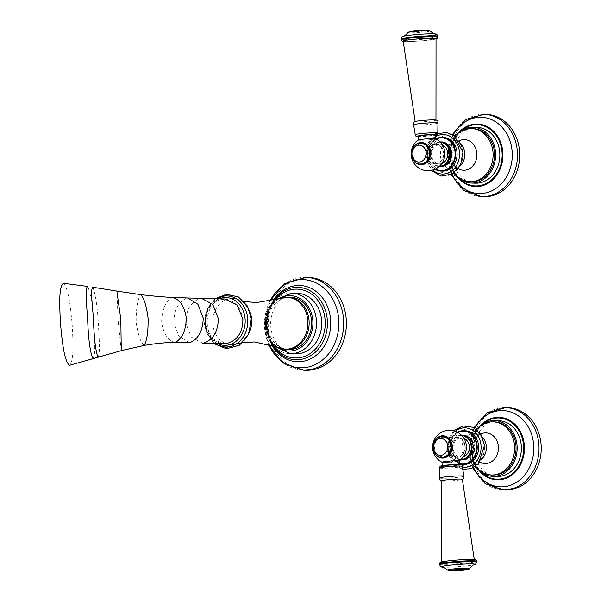 <?xml version="1.0" encoding="UTF-8"?>
<svg xmlns="http://www.w3.org/2000/svg" width="601" height="601" viewBox="0 0 601 601"><rect width="100%" height="100%" fill="white"/><g stroke="black" fill="none" stroke-linecap="round" stroke-linejoin="round"><path stroke-width="0.45" stroke-dasharray="3 2.25" d="M403.188 41.116A16.467 1.082 175.8 0 0 405.788 41.499A16.467 1.082 -4.2 0 0 424.246 40.605A16.467 1.082 -4.2 0 0 436.033 38.704M434.786 119.915A10.442 0.684 -4.2 0 1 435.973 120.147A10.442 0.684 -4.2 0 1 428.475 121.349A10.442 0.684 -4.2 0 1 416.793 121.92A10.442 0.684 -4.2 0 1 415.148 121.672A10.442 0.684 -4.2 0 1 416.147 121.297M418.026 136.247A8.632 0.563 175.8 0 0 419.393 136.45A8.632 0.563 -4.2 0 0 429.076 135.984A8.632 0.563 -4.2 0 0 435.244 134.985M418.311 140.048L418.304 140.033A8.632 0.563 175.8 0 0 418.311 140.048A8.632 0.563 175.8 0 0 419.671 140.251A8.632 0.563 -4.2 0 0 429.362 139.778A8.632 0.563 -4.2 0 0 435.522 138.778L435.522 138.763A8.632 0.563 -4.2 0 1 435.522 138.778M435.44 138.726A8.602 0.563 -4.2 0 1 431.548 139.552A8.602 0.563 -4.2 0 1 422.405 140.228A8.602 0.563 -4.2 0 1 418.386 139.98M435.98 164.171A10.142 8.542 91.7 0 1 426.733 155.066A10.142 8.542 91.7 0 1 434.5 143.985A10.142 8.542 -88.3 0 1 443.756 153.097A10.142 8.542 -88.3 0 1 435.98 164.171M434.951 163.75A9.676 8.151 91.7 0 0 435.95 163.705A9.676 8.151 -88.3 0 0 443.388 153.728A9.676 8.151 -88.3 0 0 435.53 144.413A9.676 8.151 -88.3 0 0 434.538 144.45A9.676 8.151 91.7 0 0 427.093 154.427A9.676 8.151 91.7 0 0 434.951 163.75L439.391 163.878A9.676 8.151 91.7 0 1 431.526 154.562A9.676 8.151 91.7 0 1 438.97 144.586A9.676 8.151 91.7 0 1 439.962 144.541A9.676 8.151 91.7 0 1 442.374 145.051M441.825 163.517A9.676 8.151 91.7 0 1 440.383 163.84A9.676 8.151 91.7 0 1 439.391 163.878M441.66 141.919A12.351 10.405 -88.3 0 0 430.925 155.456A12.351 10.405 91.7 0 0 440.924 166.605M443.403 137.479A16.843 14.184 -88.3 0 0 428.768 155.937A16.843 14.184 91.7 0 0 442.396 171.142M455.077 136.314A26.572 22.387 -88.3 0 0 448.406 157.71A26.572 22.387 91.7 0 0 453.98 172.99M471.334 181.735A26.572 22.387 91.7 0 1 449.818 157.755A26.572 22.387 -88.3 0 1 472.912 128.622M455.025 136.269A27.879 23.484 -88.3 0 0 448.722 157.883A27.879 23.484 91.7 0 0 453.928 173.035M475.526 183.17A27.879 23.484 91.7 0 1 452.951 158.003A27.879 23.484 91.7 0 1 477.186 127.435M486.247 114.415A41.161 34.678 -88.3 0 0 450.465 159.55A41.161 34.678 91.7 0 0 483.797 196.707M412.955 154.6A9.729 8.196 91.7 0 1 420.407 143.977A9.729 8.196 91.7 0 1 429.287 152.714A9.729 8.196 91.7 0 1 421.834 163.344A9.729 8.196 91.7 0 1 412.955 154.6M474.309 559.884A16.467 1.082 175.8 0 1 462.567 561.792A16.467 1.082 175.8 0 1 444.056 562.694A16.467 1.082 -4.2 0 1 441.457 562.296A16.467 1.082 -4.2 0 1 453.252 560.395A16.467 1.082 -4.2 0 1 471.702 559.501A16.467 1.082 175.8 0 1 474.309 559.884L474.272 559.591M441.525 480.853A10.442 0.684 175.8 0 0 442.712 481.085A10.442 0.684 175.8 0 0 443.17 481.108A10.442 0.684 175.8 0 0 452.448 480.747A10.442 0.684 175.8 0 0 461.207 479.733A10.442 0.684 175.8 0 0 462.349 479.328M443.606 466.218A8.632 0.563 -4.2 0 1 442.246 466.015A8.632 0.563 -4.2 0 1 448.414 465.016A8.632 0.563 -4.2 0 1 458.097 464.55A8.632 0.563 175.8 0 1 459.464 464.753A8.632 0.563 175.8 0 1 453.297 465.752A8.632 0.563 175.8 0 1 443.606 466.218M459.104 461.02A8.602 0.563 175.8 0 0 455.085 460.772A8.602 0.563 175.8 0 0 445.942 461.448A8.602 0.563 175.8 0 0 442.051 462.274A8.602 0.563 175.8 0 0 455.205 461.726A8.602 0.563 175.8 0 0 459.104 461.02A16.881 16.881 0 0 0 459.187 460.967A8.632 0.563 175.8 0 1 453.019 461.951A8.632 0.563 175.8 0 1 443.328 462.424A8.632 0.563 -4.2 0 1 441.968 462.222M456.039 437.258A10.142 8.542 91.7 0 1 465.294 446.37A10.142 8.542 91.7 0 1 457.519 457.444A10.142 8.542 -88.3 0 1 448.263 448.338A10.142 8.542 -88.3 0 1 456.039 437.258M457.068 437.686A9.676 8.151 91.7 0 0 456.069 437.723A9.676 8.151 -88.3 0 0 448.631 447.7A9.676 8.151 -88.3 0 0 456.49 457.023A9.676 8.151 -88.3 0 0 457.489 456.978A9.676 8.151 91.7 0 0 464.926 447.009A9.676 8.151 91.7 0 0 457.068 437.686L461.5 437.813A9.676 8.151 91.7 0 1 463.912 438.324M463.356 456.79A9.676 8.151 91.7 0 1 461.921 457.113A9.676 8.151 91.7 0 1 460.922 457.158A9.676 8.151 91.7 0 1 453.064 447.835A9.676 8.151 91.7 0 1 460.509 437.859A9.676 8.151 91.7 0 1 461.5 437.813M463.191 435.192A12.351 10.405 91.7 0 0 452.455 448.729A12.351 10.405 -88.3 0 0 462.454 459.878M464.941 430.752A16.843 14.184 91.7 0 0 450.299 449.21A16.843 14.184 -88.3 0 0 463.934 464.415M476.616 429.587A26.572 22.387 91.7 0 0 469.944 450.983A26.572 22.387 -88.3 0 0 475.519 466.263M492.865 475.008A26.572 22.387 -88.3 0 1 471.357 451.028A26.572 22.387 91.7 0 1 494.45 421.894M476.563 429.55A27.879 23.484 91.7 0 0 470.26 451.156A27.879 23.484 -88.3 0 0 475.466 466.308M497.065 476.443A27.879 23.484 91.7 0 1 474.49 451.283A27.879 23.484 91.7 0 1 498.725 420.708M507.785 407.688A41.161 34.678 91.7 0 0 472.003 452.823A41.161 34.678 -88.3 0 0 505.328 489.98M450.825 445.987A9.729 8.196 91.7 0 1 443.365 456.617A9.729 8.196 91.7 0 1 434.493 447.873A9.729 8.196 91.7 0 1 441.945 437.25A9.729 8.196 91.7 0 1 450.825 445.987M224.669 298.945L222.43 299.043C211.079 301.694 205.347 309.868 205.219 323.563L211.019 337.8L223.339 343.832M242.616 319.251A22.094 18.616 91.7 0 1 225.683 343.374A22.094 18.616 91.7 0 1 205.527 323.533A22.094 18.616 91.7 0 1 222.453 299.403A22.094 18.616 91.7 0 1 242.616 319.251M288.788 349.527A26.196 22.072 91.7 0 1 267.58 325.877A26.196 22.072 91.7 0 1 290.351 297.157M297.119 293.243A30.313 25.535 -88.3 0 0 270.773 326.478A30.313 25.535 91.7 0 0 295.316 353.839M305.924 370.254A46.405 39.095 91.7 0 1 268.346 328.364A46.405 39.095 -88.3 0 1 308.681 277.489M63.33 283.289C68.582 288.307 70.46 306.39 72.203 325.028C73.194 343.569 73.953 361.509 69.355 365.333M436.041 38.952A16.896 1.112 -4.2 0 1 422.511 40.793A16.896 1.112 -4.2 0 1 405.427 41.544A16.896 1.112 -4.2 0 1 403.218 41.364M437.844 37.067A18.398 1.21 -4.2 0 1 424.704 39.2A18.398 1.21 -4.2 0 1 404.06 40.199A18.398 1.21 -4.2 0 1 401.152 39.764M437.783 36.255A18.398 1.21 -4.2 0 1 424.644 38.381A18.398 1.21 -4.2 0 1 404 39.381A18.398 1.21 -4.2 0 1 401.092 38.945M435.394 33.979A16.715 1.097 -4.2 0 1 426.004 35.955A16.715 1.097 -4.2 0 1 405.247 37.059A16.715 1.097 -4.2 0 1 403.128 36.345M430.053 30.959A11.088 0.729 -4.2 0 1 422.428 32.251A11.088 0.729 -4.2 0 1 409.702 32.882A11.088 0.729 -4.2 0 1 407.966 32.582M426.793 30.065A9.338 0.616 -4.2 0 1 423.983 31.117A9.338 0.616 -4.2 0 1 411.114 31.876A9.338 0.616 -4.2 0 1 411.107 31.876M437.971 123.025A12.223 0.804 -4.2 0 1 429.091 124.43A12.223 0.804 -4.2 0 1 415.516 125.083A12.223 0.804 -4.2 0 1 413.586 124.813M437.791 133.024A11.314 0.744 -4.2 0 1 429.775 134.339A11.314 0.744 -4.2 0 1 417.011 134.962A11.314 0.744 -4.2 0 1 415.223 134.684M418.056 136.57L435.267 135.308A9.841 0.646 -4.2 0 1 418.379 136.57A9.841 0.646 -4.2 0 1 418.056 136.555M414.945 145.344A11.186 9.421 -88.3 0 0 414.457 161.594M440.225 142.249A11.975 10.089 -88.3 0 0 429.625 155.374A11.975 10.089 -88.3 0 0 439.511 166.184M439.849 141.874A12.351 10.405 -88.3 0 0 429.512 155.411A12.351 10.405 -88.3 0 0 439.121 166.545M436.086 139.064A16.467 13.868 -88.3 0 0 427.469 155.854A16.467 13.868 -88.3 0 0 435.192 169.121M427.356 155.899A16.843 14.184 -88.3 0 0 434.899 169.257L427.296 155.892L429.242 145.81L435.785 138.899A16.843 14.184 -88.3 0 0 427.356 155.899M435.379 136.788A19.75 16.64 -88.3 0 0 426.319 156.222A19.75 16.64 -88.3 0 0 432.728 170.06M462.913 152.278A21.508 18.12 -88.3 0 0 443.29 132.964A21.508 18.12 -88.3 0 0 426.808 156.448A21.508 18.12 -88.3 0 0 446.43 175.77A21.508 18.12 -88.3 0 0 462.913 152.278M460.712 143.669A14.492 12.208 -88.3 0 0 458.247 141.686C458.578 141.333 459.682 143.03 461.56 146.787A18.909 15.926 -88.3 0 1 462.793 152.594A18.909 15.926 91.7 0 1 461.08 162.931A18.909 15.926 91.7 0 1 443.838 173.013A18.909 15.926 91.7 0 1 431.052 156.26A18.909 15.926 -88.3 0 1 443.035 136.142A18.909 15.926 -88.3 0 1 461.56 146.787L462.762 152.511L461.08 162.931C458.984 166.56 457.782 168.19 457.474 167.822A14.492 12.208 91.7 0 1 440.435 156.005A14.492 12.208 -88.3 0 1 445.822 142.625A14.492 12.208 -88.3 0 1 458.247 141.686L457.023 142.099A15.325 12.914 -88.3 0 0 451.111 156.418A15.325 12.914 91.7 0 0 456.272 167.333L457.474 167.822A14.492 12.208 91.7 0 0 460.043 165.989M458.27 168.753A15.325 12.914 91.7 0 1 456.272 167.333C453.642 164.869 452.11 161.331 451.659 156.696C452.996 146.922 454.784 142.054 457.023 142.099A15.325 12.914 -88.3 0 1 459.104 140.799M461.545 130.417A30.621 25.79 -88.3 0 0 450.652 158.273A30.621 25.79 -88.3 0 0 460.096 179.263M458.991 132.228A31.267 26.346 -88.3 0 0 453.665 140.116A31.267 26.346 -88.3 0 0 450.314 158.341A31.267 26.346 -88.3 0 0 452.801 169.114A31.267 26.346 -88.3 0 0 457.646 177.31M453.184 134.955A38.141 32.131 -88.3 0 0 448.113 159.115A38.141 32.131 -88.3 0 0 452.02 174.237M484.038 114.348A41.161 34.678 -88.3 0 0 448.256 159.483A41.161 34.678 -88.3 0 0 481.589 196.64M416.508 144.248A10.938 9.21 -88.3 0 0 415.952 162.773M420.339 164.118A10.48 8.827 91.7 0 1 411.918 154.66A10.48 8.827 91.7 0 1 420.963 143.173M420.264 164.118A10.48 8.827 91.7 0 1 411.783 154.66A10.48 8.827 91.7 0 1 420.888 143.173M443.696 562.731A16.896 1.112 175.8 0 0 466.985 561.364A16.896 1.112 175.8 0 0 472.07 559.456M439.647 563.933A18.398 1.21 175.8 0 0 442.554 564.369A18.398 1.21 175.8 0 0 463.198 563.362A18.398 1.21 175.8 0 0 476.338 561.236M439.707 564.745A18.398 1.21 175.8 0 0 442.614 565.18A18.398 1.21 175.8 0 0 463.258 564.181A18.398 1.21 175.8 0 0 476.398 562.055M442.096 567.021A16.715 1.097 175.8 0 0 444.177 567.179A16.715 1.097 175.8 0 0 460.869 566.458A16.715 1.097 175.8 0 0 474.369 564.655M447.437 570.041A11.088 0.729 175.8 0 0 449.172 570.266A11.088 0.729 175.8 0 0 461.335 569.688A11.088 0.729 175.8 0 0 469.524 568.426M439.526 477.975A12.223 0.804 175.8 0 0 441.45 478.291A12.223 0.804 175.8 0 0 455.318 477.607A12.223 0.804 175.8 0 0 463.904 476.187M439.699 467.976A11.314 0.744 175.8 0 0 441.487 468.232A11.314 0.744 175.8 0 0 454.123 467.623A11.314 0.744 175.8 0 0 462.267 466.316M442.591 466.338A9.841 0.646 175.8 0 0 456.151 465.542A9.841 0.646 175.8 0 0 459.119 464.43M436.476 438.617A11.186 9.421 -88.3 0 0 435.995 454.867M461.763 435.522A11.975 10.089 -88.3 0 0 451.163 448.647A11.975 10.089 -88.3 0 0 461.05 459.457M461.388 435.147A12.351 10.405 -88.3 0 0 451.05 448.692A12.351 10.405 -88.3 0 0 460.651 459.818M457.624 432.337A16.467 13.868 -88.3 0 0 449.007 449.127A16.467 13.868 -88.3 0 0 459.374 463.521M457.338 432.187A16.843 14.184 -88.3 0 0 448.894 449.172A16.843 14.184 -88.3 0 0 459.397 463.859L452.125 458.51L448.834 449.165L450.773 439.083L457.323 432.179M455.22 431.255A19.75 16.64 -88.3 0 0 447.858 449.495A19.75 16.64 -88.3 0 0 462.199 467.172M448.338 449.721A21.508 18.12 -88.3 0 0 467.969 469.043A21.508 18.12 -88.3 0 0 484.451 445.551A21.508 18.12 -88.3 0 0 464.828 426.237A21.508 18.12 -88.3 0 0 448.338 449.721M479.808 462.026A15.325 12.914 -88.3 0 1 477.81 460.606C475.181 458.142 473.641 454.604 473.197 449.976C473.55 442.223 475.338 437.355 478.561 435.379A15.325 12.914 91.7 0 0 472.641 449.698A15.325 12.914 -88.3 0 0 477.81 460.606L479.005 461.095A14.492 12.208 -88.3 0 1 461.966 449.278A14.492 12.208 91.7 0 1 467.36 435.898A14.492 12.208 91.7 0 1 479.786 434.959C480.124 434.613 481.221 436.311 483.091 440.06L484.293 445.784L482.611 456.204A18.909 15.926 -88.3 0 1 465.369 466.286A18.909 15.926 -88.3 0 1 452.583 449.533A18.909 15.926 91.7 0 1 464.573 429.414A18.909 15.926 91.7 0 1 483.091 440.06A18.909 15.926 91.7 0 1 484.331 445.867A18.909 15.926 -88.3 0 1 482.611 456.204C480.522 459.833 479.32 461.47 479.005 461.095A14.492 12.208 -88.3 0 0 481.581 459.262M480.642 434.072A15.325 12.914 91.7 0 0 478.561 435.379L479.786 434.959A14.492 12.208 91.7 0 1 482.242 436.942M483.084 423.69A30.621 25.79 -88.3 0 0 472.191 451.546A30.621 25.79 -88.3 0 0 481.626 472.536M480.53 425.5A31.267 26.346 -88.3 0 0 475.203 433.389A31.267 26.346 -88.3 0 0 471.845 451.614A31.267 26.346 -88.3 0 0 474.339 462.387A31.267 26.346 -88.3 0 0 479.185 470.583M474.722 428.228A38.141 32.131 -88.3 0 0 469.651 452.388A38.141 32.131 -88.3 0 0 473.55 467.51M505.576 407.621A41.161 34.678 -88.3 0 0 469.794 452.763A41.161 34.678 -88.3 0 0 503.127 489.913M438.046 437.52A10.938 9.21 -88.3 0 0 437.49 456.054M441.87 457.391A10.48 8.827 91.7 0 1 433.456 447.933A10.48 8.827 91.7 0 1 442.494 436.446M441.803 457.391A10.48 8.827 91.7 0 1 433.321 447.933A10.48 8.827 91.7 0 1 442.426 436.446M144.225 345.395C140.709 342.713 138.02 334.922 136.142 322.031C136.104 308.884 137.554 299.749 140.491 294.618L140.566 294.595M175.515 342.397C168.227 340.932 163.607 334.224 161.654 322.271C161.827 310.026 165.35 301.755 172.217 297.457C163.096 297.044 152.519 296.098 140.491 294.618L116.819 291.109M189.247 342.638L178.985 336.372L173.787 322.632C174.005 310.078 178.332 301.875 186.791 298.021L172.72 297.412M202.469 343.141L191.261 337.018L185.739 322.985C185.934 309.981 190.81 301.777 200.381 298.389L187.565 297.961M200.381 298.389L201.545 298.321M221.859 345.117A23.957 20.186 91.7 0 1 204.888 323.744A23.957 20.186 91.7 0 1 223.271 297.57C211.499 300.222 205.489 308.967 205.241 323.804C205.775 329.972 207.893 335.133 211.59 339.272C214.572 342.48 217.99 344.426 221.859 345.117M215.338 343.562A25.535 21.516 91.7 0 1 204.866 323.931A25.535 21.516 91.7 0 1 216.683 298.735M251.233 319.011A26.181 22.057 91.7 0 1 231.175 347.596A26.181 22.057 91.7 0 1 207.285 324.082A26.181 22.057 91.7 0 1 227.343 295.489A26.181 22.057 91.7 0 1 251.233 319.011M249.603 331.887A23.139 19.495 91.7 0 1 236.576 344.133A23.139 19.495 91.7 0 1 212.792 323.879A23.139 19.495 91.7 0 1 237.913 299.433A23.139 19.495 91.7 0 1 250.181 312.43M279.089 298.682A25.978 21.884 -88.3 0 0 264.222 325.757A25.978 21.884 -88.3 0 0 277.639 347.325M287.864 297.082A26.196 22.072 -88.3 0 0 265.094 325.81A26.196 22.072 -88.3 0 0 286.301 349.451M279.315 298.592A27.691 23.326 -88.3 0 0 266.326 326.027A27.691 23.326 -88.3 0 0 277.857 347.431M291.883 293.085A30.313 25.535 -88.3 0 0 265.537 326.32A30.313 25.535 -88.3 0 0 290.073 353.681M276.993 297.991A34.43 29.006 -88.3 0 0 267.317 326.876A34.43 29.006 -88.3 0 0 275.513 347.896M266.521 327.072A36.21 30.508 91.7 0 1 282.485 291.838C271.562 299.606 266.326 311.386 266.769 327.177C267.956 339.129 272.576 348.197 280.629 354.365A36.21 30.508 91.7 0 1 266.521 327.072M271.772 344.959A38.141 32.131 91.7 0 1 266.566 327.305A38.141 32.131 91.7 0 1 273.087 300.703M269.759 301.492A44.113 37.164 -88.3 0 0 264.65 327.973A44.113 37.164 -88.3 0 0 268.497 343.975M305.962 277.407A46.405 39.095 -88.3 0 0 265.634 328.289A46.405 39.095 -88.3 0 0 303.204 370.171M121.267 350.608L118.247 322.279L116.894 291.117M97.895 357.212C100.465 354.154 99.142 339.077 98.331 323.173C97.264 305.451 95.409 293.461 92.757 287.203L92.704 287.195M92.877 358.677C95.807 355.484 94.612 339.888 93.771 323.481C92.667 305.18 90.601 292.822 87.573 286.414L87.528 286.407M403.218 41.409L419.693 41.018L436.041 38.997M435.53 144.413L439.962 144.541M440.248 141.874C433.261 142.647 429.662 147.155 429.452 155.404C430.399 162.127 433.749 165.846 439.511 166.56M437.821 133.67L428.212 142.632L425.29 156.425L431.112 170.444M453.665 140.116C450.99 145.81 449.871 151.88 450.307 158.341L452.801 169.114L450.337 158.394C449.916 151.813 451.02 145.72 453.665 140.116M452.38 134.481L447.369 159.355L451.178 174.666M441.517 480.958L442.712 481.085M462.364 479.425L461.207 479.733M456.49 457.023L460.922 457.158M461.778 435.147C454.792 435.92 451.193 440.428 450.99 448.677C451.937 455.4 455.288 459.119 461.05 459.833M453.627 430.767L448.226 439.293L446.828 449.698L451.606 462.485L462.192 469.276M471.845 451.614L474.339 462.387L471.875 451.667C471.447 445.086 472.559 438.993 475.203 433.389C472.529 439.083 471.409 445.153 471.845 451.614M473.911 427.754L468.908 452.628L472.717 467.939M218.531 298.787L207.916 308.516L204.663 323.699L208.509 335.704L217.186 343.622M213.768 343.509L207.285 334.937L204.438 324.074L206.736 309.733L215.105 298.697M243.758 301.131L237.913 299.433C245.14 302.19 249.46 308.779 250.88 319.206C250.662 332.503 245.892 340.812 236.576 344.133L242.511 342.788M272.922 345.357L265.124 326.26L266.994 312.062L274.259 300.372M272.185 345.102L266.461 327.042L267.761 313.023L273.508 300.59M269.376 301.567L264.448 328.108L268.114 343.87"/><path stroke-width="0.9" d="M435.973 120.147L436.033 38.704A16.467 1.082 -4.2 0 0 433.434 38.306A16.467 1.082 175.8 0 0 414.923 39.208A16.467 1.082 175.8 0 0 403.188 41.116L415.148 121.672M416.147 121.297A10.442 0.684 -4.2 0 1 416.283 121.267A10.442 0.684 -4.2 0 1 425.05 120.253A10.442 0.684 -4.2 0 1 434.32 119.892A10.442 0.684 -4.2 0 1 434.786 119.915C437.303 120.012 438.362 121.049 437.971 123.025A12.223 0.804 -4.2 0 0 436.041 122.717A12.223 0.804 -4.2 0 0 422.172 123.393A12.223 0.804 -4.2 0 0 413.586 124.813C412.91 122.92 413.811 121.74 416.283 121.267M433.884 134.782A8.632 0.563 175.8 0 0 424.193 135.248A8.632 0.563 175.8 0 0 418.026 136.247L418.304 140.033A8.632 0.563 175.8 0 1 424.599 139.034A8.632 0.563 175.8 0 1 434.162 138.576A8.632 0.563 -4.2 0 1 435.522 138.763L435.244 134.985A8.632 0.563 -4.2 0 0 433.884 134.782M418.386 139.98A8.602 0.563 -4.2 0 1 422.285 139.274A8.602 0.563 -4.2 0 1 435.44 138.726A16.881 16.881 0 0 1 429.91 170.631A16.881 16.881 0 0 1 418.386 139.98M442.374 145.051A9.676 8.151 91.7 0 1 447.82 154.457A9.676 8.151 91.7 0 1 441.825 163.517M451.651 153.06A12.351 10.405 -88.3 0 0 441.66 141.919L440.248 141.874A12.351 10.405 -88.3 0 0 439.849 141.874L440.248 141.874A12.351 10.405 -88.3 0 1 450.247 153.022A12.351 10.405 -88.3 0 1 439.511 166.56L440.924 166.605A12.351 10.405 91.7 0 0 451.651 153.06M457.038 152.677A16.843 14.184 -88.3 0 0 443.403 137.479L441.99 137.434A16.843 14.184 -88.3 0 0 435.8 138.906L441.99 137.434A16.843 14.184 -88.3 0 1 455.626 152.631A16.843 14.184 -88.3 0 1 440.991 171.097L442.396 171.142A16.843 14.184 91.7 0 0 457.038 152.677M453.98 172.99A26.572 22.387 91.7 0 0 469.922 181.697A26.572 22.387 91.7 0 0 493.015 152.564A26.572 22.387 -88.3 0 0 471.5 128.576A26.572 22.387 -88.3 0 0 455.077 136.314M471.5 128.576L472.912 128.622A26.572 22.387 -88.3 0 1 494.428 152.601A26.572 22.387 91.7 0 1 471.334 181.735L469.922 181.697M453.928 173.035A27.879 23.484 91.7 0 0 471.289 183.042A27.879 23.484 91.7 0 0 495.524 152.474A27.879 23.484 -88.3 0 0 472.949 127.314A27.879 23.484 -88.3 0 0 455.025 136.269M472.949 127.314L477.186 127.435A27.879 23.484 91.7 0 1 499.754 152.601A27.879 23.484 91.7 0 1 475.526 183.17L471.289 183.042M451.178 174.666L463.656 190.389L481.589 196.64L483.797 196.707A41.161 34.678 91.7 0 0 519.572 151.572A41.161 34.678 -88.3 0 0 486.247 114.415L484.038 114.348L465.767 119.531L452.38 134.481M474.309 559.884L462.349 479.328A10.442 0.684 175.8 0 0 460.697 479.08A10.442 0.684 175.8 0 0 449.015 479.651A10.442 0.684 175.8 0 0 441.525 480.853L441.457 562.296M442.223 465.692L441.968 462.222A8.632 0.563 -4.2 0 1 448.136 461.222A8.632 0.563 -4.2 0 1 457.819 460.749A8.632 0.563 175.8 0 1 459.187 460.952L459.442 464.43M463.912 438.324A9.676 8.151 91.7 0 1 469.358 447.73A9.676 8.151 91.7 0 1 463.356 456.79M462.454 459.878A12.351 10.405 -88.3 0 0 473.19 446.333A12.351 10.405 91.7 0 0 463.191 435.192L461.778 435.147A12.351 10.405 -88.3 0 0 461.388 435.147L461.778 435.147A12.351 10.405 -88.3 0 1 471.777 446.295A12.351 10.405 -88.3 0 1 461.05 459.833L462.454 459.878M463.934 464.415A16.843 14.184 -88.3 0 0 478.576 445.95A16.843 14.184 91.7 0 0 464.941 430.752L463.529 430.707A16.843 14.184 -88.3 0 0 457.338 432.187L463.529 430.707A16.843 14.184 -88.3 0 1 477.164 445.904A16.843 14.184 -88.3 0 1 462.522 464.37L463.934 464.415M475.519 466.263A26.572 22.387 -88.3 0 0 491.46 474.97A26.572 22.387 -88.3 0 0 514.554 445.837A26.572 22.387 91.7 0 0 493.038 421.849L494.45 421.894A26.572 22.387 91.7 0 1 515.966 445.874A26.572 22.387 -88.3 0 1 492.865 475.008L491.46 474.97M476.616 429.587A26.572 22.387 91.7 0 1 493.038 421.849M475.466 466.308A27.879 23.484 -88.3 0 0 492.828 476.315A27.879 23.484 -88.3 0 0 517.063 445.747A27.879 23.484 91.7 0 0 494.488 420.587L498.725 420.708A27.879 23.484 91.7 0 1 521.292 445.874A27.879 23.484 91.7 0 1 497.065 476.443L492.828 476.315M476.563 429.55A27.879 23.484 91.7 0 1 494.488 420.587M472.717 467.939L485.195 483.662L503.127 489.913L505.328 489.98A41.161 34.678 -88.3 0 0 541.11 444.845A41.161 34.678 91.7 0 0 507.785 407.688L505.576 407.621L487.306 412.804L473.911 427.754M223.339 343.832L225.713 343.734C237.064 341.09 242.796 332.916 242.917 319.214L237.072 304.925L224.669 298.945L201.545 298.321L212.777 304.437L218.313 318.485C218.118 331.489 213.235 339.685 203.664 343.081L223.339 343.832M287.864 297.082L290.351 297.157A26.196 22.072 91.7 0 1 311.558 320.799A26.196 22.072 91.7 0 1 288.788 349.527L286.301 349.451A26.196 22.072 -88.3 0 0 309.072 320.731A26.196 22.072 -88.3 0 0 287.864 297.082L255.718 302.679L243.758 301.131M321.663 320.603A30.313 25.535 -88.3 0 0 297.119 293.243L291.883 293.085A30.313 25.535 -88.3 0 1 316.426 320.446A30.313 25.535 -88.3 0 1 290.073 353.681L295.316 353.839A30.313 25.535 91.7 0 0 321.663 320.603M305.962 277.407L308.681 277.489A46.405 39.095 -88.3 0 1 346.259 319.371A46.405 39.095 91.7 0 1 305.924 370.254L303.204 370.171A46.405 39.095 -88.3 0 0 343.539 319.289A46.405 39.095 -88.3 0 0 305.962 277.407L284.604 283.672L269.376 301.567M93.102 358.669L69.355 365.333C64.112 360.307 62.226 342.232 60.491 323.593C59.499 305.053 58.733 287.105 63.33 283.289L87.551 286.407C84.651 289.607 86.882 305.173 87.731 321.58C88.482 339.888 90.195 352.254 92.877 358.677L121.334 350.623L144.172 345.417C156.222 343.411 166.537 342.42 175.139 342.45L189.247 342.638M403.218 41.364A16.896 1.112 -4.2 0 1 413.007 39.365A16.896 1.112 -4.2 0 1 433.794 38.269A16.896 1.112 -4.2 0 1 436.041 38.952M403.218 41.409L401.708 40.853L401.152 39.764A18.398 1.21 -4.2 0 1 414.292 37.638A18.398 1.21 -4.2 0 1 434.944 36.631A18.398 1.21 -4.2 0 1 437.844 37.067L437.783 36.255C437.258 34.618 436.461 33.859 435.394 33.979A16.715 1.097 -4.2 0 0 433.313 33.821A16.715 1.097 -4.2 0 0 416.621 34.55A16.715 1.097 -4.2 0 0 403.128 36.345C404.503 35.451 403.932 36.984 407.966 32.582A11.088 0.729 -4.2 0 1 416.155 31.312A11.088 0.729 -4.2 0 1 428.325 30.734A11.088 0.729 -4.2 0 1 430.053 30.959C434.696 34.723 433.899 33.295 435.394 33.979M401.152 39.764L401.092 38.945A18.398 1.21 -4.2 0 1 414.239 36.819A18.398 1.21 -4.2 0 1 434.884 35.82A18.398 1.21 -4.2 0 1 437.783 36.255M411.107 31.876A9.338 0.616 -4.2 0 1 413.931 30.816A9.338 0.616 -4.2 0 1 426.793 30.065M418.221 136.577C415.817 136.404 414.818 135.773 415.223 134.684A11.314 0.744 -4.2 0 1 423.374 133.377A11.314 0.744 -4.2 0 1 436.01 132.768A11.314 0.744 -4.2 0 1 437.791 133.024L437.971 123.025M418.056 136.555A9.841 0.646 -4.2 0 1 421.609 135.428A9.841 0.646 -4.2 0 1 434.899 134.662A9.841 0.646 -4.2 0 1 435.267 135.293L437.235 134.639L437.791 133.024M414.457 161.594A11.186 9.421 -88.3 0 0 421.985 164.794A11.186 9.421 -88.3 0 0 430.556 152.579A11.186 9.421 -88.3 0 0 420.354 142.527A11.186 9.421 -88.3 0 0 414.945 145.344M439.511 166.184A11.975 10.089 -88.3 0 0 449.728 153.052A11.975 10.089 -88.3 0 0 440.225 142.249M439.121 166.545A12.351 10.405 -88.3 0 0 439.511 166.56L439.121 166.545M435.192 169.121A16.467 13.868 -88.3 0 0 449.135 167.739A16.467 13.868 -88.3 0 0 455.107 152.662A16.467 13.868 -88.3 0 0 436.086 139.064M434.899 169.257A16.843 14.184 -88.3 0 0 440.991 171.097L434.884 169.264M432.728 170.06A19.75 16.64 -88.3 0 0 450.878 171.54A19.75 16.64 -88.3 0 0 459.48 152.391A19.75 16.64 -88.3 0 0 435.379 136.788M460.043 165.989A14.492 12.208 91.7 0 0 464.761 153.195A14.492 12.208 -88.3 0 0 460.712 143.669M459.104 140.799A15.325 12.914 -88.3 0 1 476.841 153.45A15.325 12.914 91.7 0 1 471.267 167.491A15.325 12.914 91.7 0 1 458.27 168.753M460.096 179.263A30.621 25.79 -88.3 0 0 488.448 182.201A30.621 25.79 -88.3 0 0 502.053 152.338A30.621 25.79 -88.3 0 0 487.253 127.427A30.621 25.79 -88.3 0 0 461.545 130.417M457.646 177.31A31.267 26.346 -88.3 0 0 487.509 183.613A31.267 26.346 -88.3 0 0 502.804 152.278A31.267 26.346 -88.3 0 0 486.262 126.127A31.267 26.346 -88.3 0 0 458.991 132.228M452.02 174.237A38.141 32.131 -88.3 0 0 489.514 191.779A38.141 32.131 -88.3 0 0 512.15 151.722A38.141 32.131 -88.3 0 0 487.922 118.322A38.141 32.131 -88.3 0 0 453.184 134.955M481.589 196.64A41.161 34.678 -88.3 0 0 517.371 151.505A41.161 34.678 -88.3 0 0 484.038 114.348M415.952 162.773A10.938 9.21 -88.3 0 0 421.917 164.539A10.938 9.21 -88.3 0 0 430.301 152.601A10.938 9.21 -88.3 0 0 420.324 142.775A10.938 9.21 -88.3 0 0 416.508 144.248M420.963 143.173A10.48 8.827 91.7 0 1 421.031 143.173A10.48 8.827 91.7 0 1 429.512 152.631A10.48 8.827 91.7 0 1 420.407 164.118A10.48 8.827 91.7 0 1 420.339 164.118M429.377 152.624A10.48 8.827 91.7 0 1 420.264 164.118L420.407 164.118C426.394 163.457 429.467 159.633 429.632 152.646C428.836 146.96 425.974 143.797 421.031 143.173L420.888 143.173A10.48 8.827 91.7 0 1 429.377 152.624M411.963 154.419A8.452 7.122 91.7 0 1 418.439 145.187A8.452 7.122 91.7 0 1 426.147 152.782A8.452 7.122 91.7 0 1 419.671 162.007A8.452 7.122 91.7 0 1 411.963 154.419M472.07 559.456A16.896 1.112 175.8 0 0 448.782 560.823A16.896 1.112 175.8 0 0 443.696 562.731M439.647 563.933C441.209 561.988 437.49 562.964 444.612 561.372C454.296 560.079 463.499 559.433 472.221 559.448C475.376 559.456 476.751 560.049 476.338 561.236A18.398 1.21 175.8 0 0 473.43 560.801A18.398 1.21 175.8 0 0 452.786 561.807A18.398 1.21 175.8 0 0 439.647 563.933L439.707 564.745C440.232 566.382 441.029 567.141 442.096 567.021A16.715 1.097 175.8 0 1 451.486 565.045A16.715 1.097 175.8 0 1 472.243 563.941A16.715 1.097 175.8 0 1 474.369 564.655C475.436 564.617 476.112 563.746 476.398 562.055A18.398 1.21 175.8 0 0 473.49 561.619A18.398 1.21 175.8 0 0 452.846 562.619A18.398 1.21 175.8 0 0 439.707 564.745M469.524 568.426A11.088 0.729 175.8 0 0 467.788 568.118A11.088 0.729 175.8 0 0 455.062 568.749A11.088 0.729 175.8 0 0 447.437 570.041L450.472 570.95L465.159 569.988C468.404 569.485 469.862 568.959 469.524 568.426C473.565 564.016 472.987 565.549 474.369 564.655M450.705 570.935A9.338 0.616 175.8 0 0 463.566 570.184A9.338 0.616 175.8 0 0 466.376 569.124A9.338 0.616 175.8 0 0 453.507 569.883A9.338 0.616 175.8 0 0 450.705 570.935M462.267 466.316A11.314 0.744 175.8 0 0 460.479 466.038A11.314 0.744 175.8 0 0 447.715 466.661A11.314 0.744 175.8 0 0 439.699 467.976C440.488 466.616 438.407 466.128 443.816 465.444L459.269 464.423C461.673 464.596 462.672 465.227 462.267 466.316L463.904 476.187A12.223 0.804 175.8 0 0 461.981 475.917A12.223 0.804 175.8 0 0 448.399 476.57A12.223 0.804 175.8 0 0 439.526 477.975L439.909 480.019L441.517 480.958M459.119 464.43A9.841 0.646 175.8 0 0 445.551 465.227A9.841 0.646 175.8 0 0 442.591 466.338M435.995 454.867A11.186 9.421 -88.3 0 0 443.523 458.067A11.186 9.421 -88.3 0 0 452.095 445.852A11.186 9.421 -88.3 0 0 441.893 435.808A11.186 9.421 -88.3 0 0 436.476 438.617M461.05 459.457A11.975 10.089 -88.3 0 0 471.267 446.325A11.975 10.089 -88.3 0 0 461.763 435.522M460.651 459.818A12.351 10.405 -88.3 0 0 461.05 459.833L460.651 459.818M459.374 463.521A16.467 13.868 -88.3 0 0 476.646 445.934A16.467 13.868 -88.3 0 0 457.624 432.337M459.397 463.859A16.843 14.184 -88.3 0 0 462.522 464.37L459.397 463.867M462.199 467.172A19.75 16.64 -88.3 0 0 481.018 445.664A19.75 16.64 -88.3 0 0 455.22 431.255M481.581 459.262A14.492 12.208 -88.3 0 0 486.299 446.468A14.492 12.208 91.7 0 0 482.242 436.942M480.642 434.072A15.325 12.914 91.7 0 1 498.379 446.723A15.325 12.914 -88.3 0 1 492.805 460.764A15.325 12.914 -88.3 0 1 479.808 462.026M481.626 472.536A30.621 25.79 -88.3 0 0 509.986 475.474A30.621 25.79 -88.3 0 0 523.591 445.611A30.621 25.79 -88.3 0 0 508.792 420.7A30.621 25.79 -88.3 0 0 483.084 423.69M479.185 470.583A31.267 26.346 -88.3 0 0 509.047 476.886A31.267 26.346 -88.3 0 0 524.342 445.551A31.267 26.346 -88.3 0 0 507.792 419.4A31.267 26.346 -88.3 0 0 480.53 425.5M473.55 467.51A38.141 32.131 -88.3 0 0 511.053 485.052A38.141 32.131 -88.3 0 0 533.688 444.995A38.141 32.131 -88.3 0 0 509.46 411.595A38.141 32.131 -88.3 0 0 474.722 428.228M503.127 489.913A41.161 34.678 -88.3 0 0 538.902 444.778A41.161 34.678 -88.3 0 0 505.576 407.621M437.49 456.054A10.938 9.21 -88.3 0 0 443.455 457.819A10.938 9.21 -88.3 0 0 451.839 445.874A10.938 9.21 -88.3 0 0 441.855 436.048A10.938 9.21 -88.3 0 0 438.046 437.52M442.494 436.446A10.48 8.827 91.7 0 1 442.569 436.446A10.48 8.827 91.7 0 1 451.05 445.904A10.48 8.827 91.7 0 1 441.945 457.391A10.48 8.827 91.7 0 1 441.87 457.391M442.426 436.446A10.48 8.827 91.7 0 1 450.908 445.904A10.48 8.827 91.7 0 1 441.803 457.391L441.945 457.391C447.925 456.73 451.005 452.906 451.171 445.919C450.374 440.232 447.505 437.07 442.569 436.446L442.426 436.446C436.078 437.25 432.878 441.051 432.848 447.858C433.779 453.702 436.769 456.88 441.803 457.391M447.685 446.055A8.452 7.122 91.7 0 1 441.209 455.28A8.452 7.122 91.7 0 1 433.494 447.692A8.452 7.122 91.7 0 1 439.97 438.46A8.452 7.122 91.7 0 1 447.685 446.055M172.217 297.457C179.579 298.982 184.267 305.751 186.295 317.764C186.047 329.957 182.456 338.168 175.515 342.397C166.424 342.412 155.997 343.404 144.225 345.395L144.172 345.417M140.491 294.618C143.849 297.397 146.381 305.285 148.101 318.275C148.297 331.316 147.005 340.361 144.225 345.395L121.267 350.608L120.816 319.409L116.857 291.102L140.566 294.595C152.992 296.09 163.712 297.029 172.72 297.412L187.565 297.961L197.932 304.249L203.221 318.034C202.95 330.565 198.563 338.754 190.059 342.585L175.139 342.45M203.664 343.081L202.469 343.141M218.531 298.787L223.271 297.57A23.957 20.186 91.7 0 1 245.11 319.093A23.957 20.186 91.7 0 1 221.859 345.117L217.186 343.622M216.683 298.735A25.535 21.516 91.7 0 1 247.732 318.981A25.535 21.516 91.7 0 1 237.756 342.923A25.535 21.516 91.7 0 1 215.338 343.562M250.181 312.43A23.139 19.495 91.7 0 1 251.639 319.386A23.139 19.495 91.7 0 1 249.603 331.887M286.301 349.451L277.639 347.325A25.978 21.884 -88.3 0 0 307.832 320.716A25.978 21.884 -88.3 0 0 279.089 298.682M277.857 347.431A27.691 23.326 -88.3 0 0 302.078 346.559A27.691 23.326 -88.3 0 0 312.813 320.656A27.691 23.326 -88.3 0 0 279.315 298.592M275.513 347.896A34.43 29.006 -88.3 0 0 308.351 354.658A34.43 29.006 -88.3 0 0 325.118 320.205A34.43 29.006 -88.3 0 0 306.976 291.44A34.43 29.006 -88.3 0 0 276.993 297.991M273.508 300.59L282.485 291.838A36.21 30.508 91.7 0 1 327.312 320.048A36.21 30.508 91.7 0 1 312.79 354.282A36.21 30.508 91.7 0 1 280.629 354.365L272.185 345.102M273.087 300.703A38.141 32.131 91.7 0 1 307.584 286.895A38.141 32.131 91.7 0 1 330.603 319.912A38.141 32.131 91.7 0 1 309.162 359.488A38.141 32.131 91.7 0 1 271.772 344.959M268.497 343.975A44.113 37.164 -88.3 0 0 311.844 366.001A44.113 37.164 -88.3 0 0 338.709 319.424A44.113 37.164 -88.3 0 0 309.996 280.614A44.113 37.164 -88.3 0 0 269.759 301.492M116.894 291.117L92.727 287.203C90.188 290.26 92.697 305.248 93.508 321.152C94.177 338.911 95.642 350.931 97.895 357.212L121.334 350.623M69.355 365.333L98.098 357.212M92.757 287.203L116.857 291.102M436.041 38.997L437.453 38.231L437.844 37.067M407.966 32.582L409.754 31.47C410.708 30.982 422.819 29.847 427.018 30.05L430.053 30.959M401.092 38.945C401.378 37.254 402.054 36.383 403.128 36.345M415.223 134.684L413.586 124.813M431.112 170.444L441.239 176.108L452.425 174.005L460.569 164.967L462.928 152.263L454.446 135.818L446.378 132.49L437.821 133.67M420.264 164.118C415.231 163.607 412.248 160.429 411.309 154.585C411.347 147.778 414.54 143.977 420.888 143.173M476.338 561.236L476.398 562.055M447.437 570.041C442.794 566.277 443.591 567.705 442.096 567.021M463.904 476.187L463.822 478.261L462.364 479.425M439.699 467.976L439.526 477.975M459.187 460.967A16.881 16.881 0 0 0 447.58 430.369A16.881 16.881 0 0 0 441.968 462.237M462.192 469.276L470.883 468.69L478.419 463.694L484.466 445.536L480.973 434.591L473.062 427.311L462.928 425.884L453.627 430.767M187.565 297.961L201.545 298.321M215.105 298.697L226.569 294.25L238.417 296.947L247.417 305.999L251.361 318.936L248.754 333.991L239.506 345.162L226.382 348.775L213.768 343.509M277.639 347.325L254.546 341.946L242.511 342.788M274.259 300.372L291.883 293.085M272.922 345.357L290.073 353.681M268.114 343.87L282.252 362.643L303.204 370.171M87.551 286.407L63.315 283.289"/></g></svg>
